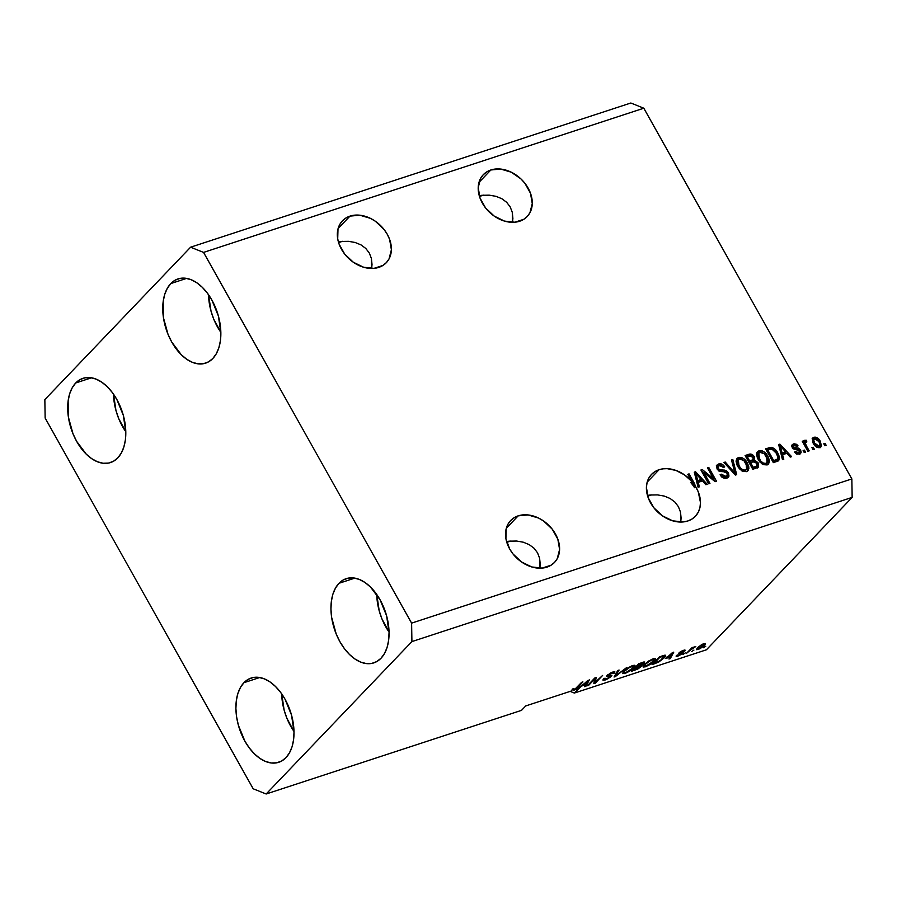 <?xml version="1.0" encoding="UTF-8"?>
<svg xmlns="http://www.w3.org/2000/svg" width="897" height="897" viewBox="0 0 897 897"><rect width="100%" height="100%" fill="white"/><g stroke="black" fill="none" stroke-linecap="round" stroke-linejoin="round"><path stroke-width="1.35" d="M378.747 267.396A30.319 22.907 -136.3 0 1 344.639 254.019A30.319 22.907 -136.3 0 1 342.452 220.808A30.319 22.907 -136.3 0 1 349.976 216.121L338.113 228.533L349.976 216.121L359.832 215.202L370.383 218.33L375.406 221.279L384.006 229.408L387.257 234.263L389.623 239.409L391.395 249.77L389.04 258.908L386.416 262.574L382.941 265.445L374.004 268.36L363.61 267.239L353.317 262.238L344.717 254.12L339.1 244.119L337.709 238.882L338.001 228.937L339.683 224.609L342.306 220.942L345.782 218.083L349.976 216.121A30.319 22.907 -136.3 0 1 384.084 229.509A30.319 22.907 -136.3 0 1 386.282 262.72A30.319 22.907 -136.3 0 1 378.747 267.396M546.946 567.128A30.319 22.907 -136.3 0 1 512.837 553.741A30.319 22.907 -136.3 0 1 510.651 520.529A30.319 22.907 -136.3 0 1 518.174 515.853L506.312 528.266L518.174 515.853L528.03 514.934L538.581 518.062L543.604 521.011L552.216 529.14L557.822 539.142L559.593 549.502L557.239 558.64L554.615 562.307L551.139 565.166L542.203 568.093L531.809 566.971L521.527 561.971L512.916 553.841L509.675 548.986L505.908 538.604L506.2 528.669L507.881 524.341L510.516 520.675L513.992 517.816L518.174 515.853A30.319 22.907 -136.3 0 1 552.294 529.241A30.319 22.907 -136.3 0 1 554.481 562.453A30.319 22.907 -136.3 0 1 546.946 567.128M519.621 221.245A30.319 22.907 -136.3 0 1 485.512 207.869A30.319 22.907 -136.3 0 1 483.326 174.657A30.319 22.907 -136.3 0 1 490.85 169.982L478.987 182.394L490.85 169.982L500.705 169.062L511.256 172.19L520.888 178.873L524.891 183.257L530.497 193.259L532.269 203.619L529.925 212.768L527.29 216.435L523.814 219.294L514.878 222.221L504.484 221.099L494.202 216.087L485.591 207.969L479.985 197.968L478.213 187.608L480.557 178.469L483.191 174.803L486.667 171.932L490.85 169.982A30.319 22.907 -136.3 0 1 524.969 183.358A30.319 22.907 -136.3 0 1 527.156 216.569A30.319 22.907 -136.3 0 1 519.621 221.245M687.831 520.978A30.319 22.907 -136.3 0 1 653.711 507.601A30.319 22.907 -136.3 0 1 651.525 474.39A30.319 22.907 -136.3 0 1 659.06 469.714L647.186 482.126L659.06 469.714L662.961 468.839L667.155 468.66L675.923 470.432L684.422 474.827L691.766 481.386L687.786 474.311L689.064 473.885L698.27 491.87L700.479 502.578L699.94 507.601L698.314 512.12L695.68 515.954L692.136 518.948L687.831 520.978L683.088 521.953L672.683 520.832L662.401 515.82L653.801 507.702L648.183 497.7L646.412 487.34L647.085 482.519L648.766 478.202L651.39 474.535L654.866 471.665L659.06 469.714A30.319 22.907 -136.3 0 1 691.766 481.386L690.701 482.496A30.319 22.907 -136.3 0 1 694.547 487.721L695.612 486.611L694.323 483.259L689.064 473.885L687.786 474.311L691.766 481.386L690.701 482.496A30.319 22.907 -136.3 0 1 694.547 487.721L693.269 484.358L694.323 483.259L693.269 484.358L694.547 487.721L695.612 486.611A30.319 22.907 -136.3 0 1 695.354 516.302A30.319 22.907 -136.3 0 1 687.831 520.978M281.692 693.874A44.323 26.921 -108.1 0 0 294.003 731.459L286.962 718.441L284.158 710.211L281.68 693.516M243.928 682.695L259.738 677.515L243.928 682.695L240.418 687.517L237.851 693.583L236.326 700.669L235.9 708.507L236.595 716.793L238.367 725.213L244.892 741.146L249.377 748.053L254.468 753.884L259.951 758.425L265.635 761.497L271.286 762.977L276.702 762.809L281.658 761.004L285.986 757.629A44.323 26.921 71.9 0 1 278.754 762.282A44.323 26.921 71.9 0 1 241.842 735.024A44.323 26.921 71.9 0 1 243.928 682.695A44.323 26.921 71.9 0 1 251.16 678.042A44.323 26.921 71.9 0 1 288.06 705.3A44.323 26.921 71.9 0 1 285.986 757.629L289.496 752.818L292.063 746.753L293.588 739.655L294.014 731.817L291.536 715.111L285.022 699.178L280.537 692.271L275.446 686.44L269.963 681.899L264.279 678.838L258.616 677.358L253.212 677.515L248.245 679.321L243.928 682.695M113.493 394.142A44.323 26.921 -108.1 0 0 125.804 431.726L118.763 418.708L115.96 410.49L113.482 393.783M75.729 382.963L91.539 377.794L75.729 382.963L72.22 387.784L69.652 393.85L68.127 400.937L68.385 417.06L72.971 433.7L76.694 441.414L86.258 454.162L91.752 458.692L97.437 461.764L103.088 463.244L108.503 463.076L113.459 461.271L117.776 457.896A44.323 26.921 71.9 0 1 110.555 462.549A44.323 26.921 71.9 0 1 73.644 435.303A44.323 26.921 71.9 0 1 75.729 382.963A44.323 26.921 71.9 0 1 82.961 378.321A44.323 26.921 71.9 0 1 119.862 405.567A44.323 26.921 71.9 0 1 117.776 457.896L121.286 453.086L123.853 447.02L125.389 439.922L125.815 432.085L123.338 415.389L116.823 399.445L112.338 392.538L107.248 386.708L101.753 382.167L96.08 379.106L90.418 377.626L85.013 377.794L80.046 379.588L75.729 382.963M208.541 294.743A44.323 26.921 -108.1 0 0 220.853 332.327L213.811 319.31L211.008 311.091L208.53 294.384M170.778 283.575L186.587 278.395L170.778 283.575L167.268 288.386L164.7 294.451L163.176 301.538L163.433 317.673L168.019 334.312L171.742 342.015L181.306 354.764L186.8 359.305L192.485 362.366L198.136 363.846L203.552 363.677L208.508 361.872L212.824 358.508A44.323 26.921 71.9 0 1 205.604 363.15A44.323 26.921 71.9 0 1 168.692 335.904A44.323 26.921 71.9 0 1 170.778 283.575A44.323 26.921 71.9 0 1 178.01 278.922A44.323 26.921 71.9 0 1 214.91 306.169A44.323 26.921 71.9 0 1 212.824 358.508L216.334 353.687L218.902 347.621L220.438 340.535L220.864 332.686L218.386 315.991L211.871 300.058L207.386 293.151L202.296 287.309L196.802 282.779L191.128 279.707L185.466 278.227L180.062 278.395L175.094 280.2L170.778 283.575M376.74 594.476A44.323 26.921 -108.1 0 0 389.051 632.06L382.01 619.042L379.207 610.823L376.729 594.117M338.976 583.297L354.786 578.128L338.976 583.297L335.467 588.118L332.899 594.184L331.374 601.27L330.948 609.108L331.643 617.405L336.218 634.044L339.941 641.747L344.426 648.654L349.516 654.496L354.999 659.026L360.684 662.098L366.335 663.578L371.75 663.41L376.706 661.605L381.034 658.23A44.323 26.921 71.9 0 1 373.802 662.883A44.323 26.921 71.9 0 1 336.891 635.637A44.323 26.921 71.9 0 1 338.976 583.297A44.323 26.921 71.9 0 1 346.208 578.655A44.323 26.921 71.9 0 1 383.109 605.901A44.323 26.921 71.9 0 1 381.034 658.23L384.544 653.42L387.112 647.354L388.636 640.267L389.063 632.419L386.585 615.723L380.07 599.779L370.495 587.042L365.012 582.501L359.327 579.44L353.676 577.96L348.26 578.128L343.293 579.933L338.976 583.297M647.679 496.198L651.648 494.897L647.679 496.198M479.48 196.465L483.449 195.165L479.48 196.465M506.805 542.337L510.774 541.037L506.805 542.337M338.595 242.605L342.564 241.304L338.595 242.605M372.02 264.514L371.638 268.472L371.403 258.459L372.02 264.514M369.306 253.032L371.403 258.459L369.306 253.032L365.797 248.458L369.306 253.032M361.009 244.892L365.797 248.458L361.009 244.892L355.134 242.482L361.009 244.892M348.406 241.315L355.134 242.482L348.406 241.315L341.062 241.439L348.406 241.315M338.36 241.786L341.062 241.439M540.218 564.247L539.848 568.205L539.602 558.192L540.218 564.247M537.505 552.765L539.602 558.192L537.505 552.765L533.995 548.19L537.505 552.765M529.208 544.625L533.995 548.19L529.208 544.625L523.343 542.214L529.208 544.625M516.605 541.037L523.343 542.214L516.605 541.037L509.272 541.171L516.605 541.037M506.558 541.519L509.272 541.171M512.893 218.363L512.523 222.321L512.277 212.309L512.893 218.363M510.18 206.893L512.277 212.309L510.18 206.893L506.67 202.307L510.18 206.893M501.883 198.742L506.67 202.307L501.883 198.742L496.019 196.331L501.883 198.742M489.28 195.165L496.019 196.331L489.28 195.165L481.947 195.288L489.28 195.165M479.233 195.647L481.947 195.288M681.103 518.096L680.722 522.054L680.487 512.041L681.103 518.096M678.379 506.626L680.487 512.041L678.379 506.626L674.869 502.04L678.379 506.626M670.093 498.474L674.869 502.04L670.093 498.474L664.217 496.063L670.093 498.474M657.479 494.897L664.217 496.063L657.479 494.897L650.146 495.021L657.479 494.897M647.443 495.379L650.146 495.021M253.189 788.788L45.153 418.069L44.85 399.613L190.59 247.202L630.838 103.009L190.59 247.202L203.563 252.405L411.611 623.135L851.847 478.931L643.811 108.212L203.563 252.405L643.811 108.212L630.838 103.009L643.811 108.212L851.847 478.931L411.611 623.135L411.914 641.59L266.162 793.991L253.189 788.788L45.153 418.069L44.85 399.613L190.59 247.202L203.563 252.405L411.611 623.135L411.914 641.59L852.15 497.387L411.914 641.59L266.162 793.991L521.505 710.357L266.162 793.991L253.189 788.788M573.475 689.748L577.892 687.147L577.567 686.575L577.141 687.898L573.732 690.219L576.805 689.21L589.374 679.78L585.92 686.227L584.597 686.665L585.73 684.703L581.413 686.115L574.338 693.056L706.41 649.798L852.15 497.387L851.847 478.931L852.15 497.387L706.41 649.798L574.338 693.056L570.178 691.385L574.338 693.056L581.413 686.115L585.73 684.703L584.597 686.665L585.92 686.227L589.374 679.78L576.805 689.21L573.475 689.748M573.564 689.726L573.665 688.593L572.286 689.109L571.748 690.869L572.286 689.109L573.665 688.593L573.048 689.827L574.988 689.019L582.915 681.899L577.892 687.147L582.915 681.899L581.626 682.325L575.392 688.717L573.564 689.726L572.477 689.031M703.775 472.405L709.942 483.393L708.664 483.808L700.916 470.006L702.273 469.557L713.653 478.863L707.475 467.853L708.765 467.438L716.501 481.24L715.133 481.689L703.775 472.405L715.133 481.689L716.501 481.24L708.765 467.438L707.475 467.853L713.653 478.863L702.273 469.557L700.916 470.006L708.664 483.808L709.942 483.393L703.775 472.405L702.822 473.403L703.775 472.405M728.442 472.786L728.981 476.139L726.817 478.079L723.094 477.776L720.358 475.219L721.255 474.165L723.408 476.229L725.718 476.509L727.445 475.298L727.422 473.773L725.673 471.889L720.392 471.486L718.217 470.286L716.669 467.752L716.95 465.184L719.416 463.805L722.814 464.691L724.742 466.877L723.565 467.472L721.76 465.711L719.585 465.588L718.239 466.642L718.71 468.929L720.302 470.028L725.785 470.387L728.442 472.786L724.686 470.118L719.674 469.826L718.486 468.559L718.542 466.193L719.585 465.588L723.565 467.472L724.742 466.877C723.083 464.31 721.053 463.345 718.643 463.984L717.241 464.803L717.185 468.94L727.175 473.246L727.119 475.78L726.021 476.43L721.255 474.165L720.078 474.771C721.872 477.641 724.114 478.751 726.817 478.079L728.375 477.17L728.442 472.786L727.445 473.829L728.442 472.786M732.827 459.556L736.684 474.636L735.361 475.062L723.935 462.471L725.247 462.033L735.047 473.257L731.492 459.993L732.827 459.556L731.492 459.993L735.047 473.257L725.247 462.033L723.935 462.471L735.361 475.062L736.684 474.636L732.827 459.556L731.761 460.666L732.827 459.556M746.461 471.643L742.828 471.34L739.386 468.727L737.042 465.05L736.045 461.103L736.975 458.457L739.106 457.335L742.514 457.93L745.082 459.836L747.38 462.975L748.86 467.023L748.21 470.432L746.461 471.643L747.952 470.746L748.905 468.346L747.38 462.975C745.216 458.928 742.268 457.1 738.523 457.481L737.054 458.356L737.704 466.339L741.617 470.667L746.461 471.643M766.957 464.926L763.313 464.635L759.882 462.011L757.539 458.333L756.53 454.387L757.46 451.74L759.591 450.619L762.259 450.899L765.567 453.131L768.224 456.921L769.357 460.307L768.695 463.715L766.957 464.926L768.437 464.029L769.402 461.63L767.866 456.259C765.713 452.223 762.753 450.384 759.019 450.765L757.55 451.651L758.2 459.634L762.102 463.951L766.957 464.926M782.554 454.723L783.799 459.197L782.464 459.634L778.652 444.542L779.897 444.138L791.591 456.651L790.257 457.089L786.86 453.31L782.554 454.723L786.86 453.31L790.257 457.089L791.591 456.651L779.897 444.138L778.652 444.542L782.464 459.634L783.799 459.197L782.554 454.723L781.5 455.833L782.554 454.723M825.061 443.353L826.171 445.327L824.881 445.742L823.782 443.768L825.061 443.353L823.782 443.768L824.881 445.742L826.171 445.327L825.061 443.353L824.108 444.351L825.061 443.353M820.25 441.201L821.45 445.876L820.183 447.468L817.974 447.681L813.971 444.452L812.301 438.936L813.557 437.388L815.732 437.164L818.378 438.678L820.25 441.201C818.737 438.274 816.629 436.951 813.949 437.231L812.884 437.871L813.422 443.555C814.936 446.527 817.055 447.883 819.78 447.625L820.856 446.975L820.25 441.201L819.286 442.199L820.25 441.201M813.209 447.233L814.319 449.206L813.041 449.621L811.931 447.648L813.209 447.233L811.931 447.648L813.041 449.621L814.319 449.206L813.209 447.233L812.256 448.231L813.209 447.233M804.979 440.169L803.51 443.443L804.463 442.445L803.566 440.842L802.602 441.84L803.566 440.842L802.277 441.257L807.917 451.303L809.195 450.877L806.28 445.674L805.315 446.672L806.28 445.674L809.195 450.877L807.917 451.303L802.277 441.257L803.566 440.842L804.463 442.445L804.71 440.304L806.481 440.304L806.807 441.896L805.259 442.826L806.28 445.674L805.349 443.555L805.842 442.008L806.807 441.896L806.481 440.304L804.62 440.382M804.407 450.115L805.517 452.088L804.228 452.503L803.129 450.529L804.407 450.115L803.129 450.529L804.228 452.503L805.517 452.088L804.407 450.115L803.454 451.113L804.407 450.115M800.595 450.081L801.178 452.211L800.438 453.736L796.76 454.14L794.518 452.077L795.695 451.483L797.063 452.75L798.666 452.839L799.676 451.92L799.451 450.743L793.049 448.724L791.793 446.471L792.141 444.822L794.058 443.791L796.547 444.295L798.027 445.843L796.85 446.437L794.35 445.349L793.329 446.089L793.587 447.334L798.577 448.141L800.595 450.081L793.43 447.098L794.35 445.349L796.85 446.437L798.027 445.843L793.497 443.925L792.309 444.62L792.264 447.715L799.451 450.743L798.666 452.839L795.695 451.483L794.518 452.077L799.384 454.308L800.584 453.602L800.595 450.081L799.619 451.101L800.595 450.081M777.744 452.918L779.246 456.495L779.179 459.791L777.508 461.226L773.337 462.628L765.59 448.825L772.194 447.48L775.03 449.285L777.744 452.918C776.297 449.913 774.111 448.04 771.173 447.3L765.59 448.825L773.337 462.628L778.731 460.419L777.744 452.918L776.78 453.927L777.744 452.918M758.1 462.818L758.526 466.9L752.841 469.333L745.104 455.53L749.589 454.106L751.809 454.342L754.467 457.078L754.5 459.993L758.1 462.818L754.5 459.993L754.254 456.64C752.774 454.409 751.002 453.624 748.917 454.286L745.104 455.53L752.841 469.333L758.313 467.169L758.1 462.818L757.113 463.85L758.1 462.818M698.191 482.362L699.425 486.836L698.09 487.273L694.289 472.181L695.534 471.766L707.217 484.279L705.894 484.716L702.497 480.949L698.191 482.362L702.497 480.949L705.894 484.716L707.217 484.279L695.534 471.766L694.289 472.181L698.09 487.273L699.425 486.836L698.191 482.362L697.137 483.461L698.191 482.362M521.505 710.357L525.732 705.939L571.748 690.869L525.732 705.939L521.505 710.357M594.532 679.175L587.367 685.757L594.756 678.02L596.124 677.571L595.429 682.034L602.605 675.452L595.216 683.189L593.836 683.637L594.532 679.175L593.836 683.637L595.216 683.189L602.605 675.452L595.429 682.034L596.124 677.571L594.756 678.02L587.367 685.757L588.645 685.33L588.32 684.759L588.645 685.33L594.532 679.175L594.206 678.603L594.532 679.175M611.35 676.416L606.495 679.511L602.896 679.96L603.692 678.681L605.071 678.166L604.589 679.13L605.744 679.164L609.736 677.168L610.263 676.192L606.551 676.091L610.397 673.042L614.008 671.741L614.927 671.965L614.624 672.716L612.886 673.669L613.256 672.784L611.642 673.042L608.155 675.172L611.732 675.239L611.35 676.416L611.216 675.194L607.998 675.62L608.334 674.97L611.855 672.974L612.886 673.669L614.254 673.154L614.905 671.909L612.685 672.088L607.078 675.374L606.551 676.405L610.05 676.865L606.294 679.007C604.556 679.522 604.152 679.242 605.071 678.166L602.941 680.117L605.318 679.937L604.937 679.264L605.318 679.937L611.35 676.416L610.7 675.262L611.35 676.416M626.667 667.57L614.064 677.011L617.775 670.485L619.087 670.048L615.521 675.912L626.667 667.57L615.521 675.912L619.087 670.048L617.775 670.485L614.064 677.011L615.387 676.573L614.86 675.62L615.387 676.573L626.667 667.57M622.496 673.479L624.974 673.501L624.615 672.862L624.704 673.591L622.496 673.479L624.133 670.878L628.091 667.749L632.834 665.484L634.695 665.26L634.874 666.393L629.728 671.135L624.974 673.501L629.728 671.135L633.641 667.951L635.02 665.484L632.564 665.574L623.785 671.236L622.552 673.602M642.992 666.774L645.459 666.796L645.1 666.157L645.459 666.796L643.205 667.043L643.239 665.821L648.576 661.044L653.05 658.858L655.516 658.779L654.451 660.887L650.527 664.217L645.459 666.796L650.213 664.419L654.126 661.235L655.516 658.779L653.05 658.858L644.27 664.531L643.037 666.886M665.787 658.488L673.748 652.153L670.294 658.589L668.96 659.026L670.093 657.075L665.787 658.488L670.093 657.075L668.96 659.026L670.294 658.589L673.748 652.153L665.787 658.488M705.771 646.21L703.427 647.735L705.771 646.21M704.414 645.448L699.952 648.766L696.464 649.697L697.72 647.499L701.903 644.472L705.199 643.485L704.414 645.448L705.468 643.676L703.697 643.721L697.474 647.757L696.364 649.596L698.135 649.54L697.261 647.982L698.135 649.54L704.414 645.448L703.977 644.663L704.414 645.448M693.919 650.09L691.587 651.614L693.919 650.09M690.69 649.91L686.62 653.24L692.002 647.623L693.28 647.197L692.417 648.094L695.803 646.513L690.69 649.91L695.803 646.513L692.417 648.094L693.28 647.197L692.002 647.623L686.62 653.24L690.69 649.91L690.365 649.327L690.69 649.91M685.274 652.926L682.942 654.451L685.274 652.926M682.651 653.364C683.48 652.399 683.099 652.119 681.507 652.556L680.375 652.702L680.184 651.94L682.438 650.717L683.413 651.536L684.792 651.009L684.299 650.123L684.792 651.009C685.566 650.045 685.095 649.82 683.413 650.37L679.029 652.904C678.379 653.812 678.872 654.036 680.531 653.599L679.769 652.242L680.531 653.599L681.44 653.509L680.946 652.646L681.238 653.924L678.749 655.337L676.562 655.359C675.699 656.436 676.147 656.705 677.897 656.167L682.651 653.364L682.146 652.455L682.651 653.364L681.182 654.575L676.215 656.38L676.562 655.359L678.749 655.337L681.361 653.79L678.681 653.689L680.128 651.984L685.05 650.101L684.792 651.009L680.363 652.433L683.043 652.399L682.651 653.364L683.155 652.478M664.105 657.938L658.645 662.121L652.041 664.565L659.43 656.839L665.282 655.191L665.585 655.976L664.105 657.938C665.877 656.223 666.09 655.315 664.733 655.202L659.43 656.839L652.041 664.565L655.673 663.376L655.382 662.849L655.673 663.376L664.105 657.938L663.735 657.288L664.105 657.938M641.243 666.549L637.767 669.061L631.555 671.281L638.944 663.556L644.719 661.986L641.366 665.204L641.938 665.552L641.243 666.549L641.366 665.204L644.808 662.076L638.944 663.556L631.555 671.281L641.243 666.549L640.503 665.215L641.243 666.549M698.931 648.733L697.877 648.744L700.176 648.172L702.912 646.098L703.966 644.685L702.9 644.528C704.257 644.27 704.313 644.741 703.08 645.918L698.931 648.733C697.574 648.991 697.518 648.52 698.752 647.331L698.46 646.804L698.752 647.331L702.665 644.113L703.954 644.517L703.528 643.777M694.233 646.883L694.558 647.466L694.233 646.883M691.632 648.004L692.013 648.688L691.632 648.004M676.562 655.359L676.159 656.301M677.897 656.167L677.291 655.09L677.897 656.167M678.749 655.337L677.941 654.844M680.958 652.646L681.238 653.924M679.029 652.904L678.648 653.644M684.792 651.009L685.173 650.202M682.684 651.155L683.413 651.536M669.756 657.647L670.294 658.589L669.756 657.647M667.065 657.445L672.167 652.825L670.53 656.301L666.852 657.053L670.53 656.301L672.346 653.162L667.065 657.445M665.619 655.393L664.733 655.202M663.612 656.2L659.856 657.322L654.182 663.242L659.856 657.322L659.553 656.795L659.856 657.322L662.02 656.615L661.717 656.088L663.612 656.2L663.264 655.584L664.072 656.346L660.54 660.394L656.38 662.524L654.182 663.242L653.857 662.67L654.182 663.242L656.38 662.524L660.54 660.394L663.881 657.086L663.589 655.483M653.465 658.734L654.014 659.71L651.267 660.114L645.537 664.116L645.235 663.578L644.461 665.832L648.206 665.092L653.734 660.584L654.126 661.235L654.003 660.057L652.87 661.627L646.311 665.888L644.495 665.933L645.537 664.116L651.928 659.273L654.003 660.057M643.665 662.031L644.293 663.13L643.665 662.031M642.846 662.278L643.261 663.006L639.359 664.038L637.15 666.348L639.068 663.511L641.456 663.343C643.104 662.726 643.575 662.838 642.891 663.679L639.415 665.608L637.15 666.348L636.825 665.765L637.15 666.348L639.415 665.608L642.891 663.679M633.697 669.958L636.287 667.245L635.962 666.673L636.287 667.245L638.653 666.471L638.35 665.955L638.653 666.471C640.312 665.888 640.75 666.056 639.953 666.976L633.697 669.958L633.372 669.375L633.697 669.958L636.881 668.904L639.953 666.976L639.976 666.123L636.287 667.245L633.697 669.958M639.931 665.428L639.953 666.976M633.26 667.278L633.641 667.951L633.26 667.278M632.968 665.451L633.517 666.426L629.772 667.29L625.052 670.833L631.443 665.989L633.517 666.774L632.385 668.343L625.826 672.604L623.998 672.638L624.749 670.294L624.133 672.772L626.734 672.268L630.591 669.969L633.517 666.774M615.746 674.051L616.194 674.858L615.746 674.051M615.107 675.172L615.521 675.912L615.107 675.172M604.23 678.48L604.589 679.119L605.071 678.166M609.893 675.407L610.05 676.865M607.538 674.925L608.368 676.405L607.538 674.925M613.526 671.842L614.254 673.154L613.526 671.842M613.301 672.84L612.886 673.669M607.583 674.892L607.998 675.62L607.583 674.892M611.911 675.363L611.216 675.194M594.621 678.177L594.476 679.085L594.621 678.177M594.375 680.161L595.429 682.034L594.375 680.161M594.195 681.372L595.216 683.189L594.195 681.372M585.393 685.274L585.92 686.227L585.393 685.274M582.702 685.073L587.793 680.464L586.167 683.94L582.489 684.691L586.167 683.94L587.984 680.789L582.702 685.073M702.9 644.528L699.503 646.614L697.888 648.766L697.384 647.858M812.458 438.51L813.949 437.231L812.895 438.33L815.653 438.611L814.723 438.678L819.028 441.716C820.295 443.656 820.284 445.147 819.006 446.179L817.952 447.289L816.696 447.255M818.445 447.009L819.824 445.45L819.858 443.623L820.228 447.446M820.049 447.76L820.463 445.618L819.679 443.23M816.517 439.115L813.747 438.173L812.144 438.7M813.03 442.972L812.693 441.066L813.4 439.889M814.7 443.129C813.433 441.189 813.444 439.698 814.723 438.678L813.747 440.584L814.7 443.129L813.758 444.116L814.7 443.129L816.494 445.439L819.006 446.179L814.7 443.129M812.828 442.378L813.097 440.124L814.723 438.678M817.021 447.345L819.006 446.179M803.914 441.268L805.428 441.414L806.481 440.304L805.584 442.143L804.273 441.201M804.474 445.192L805.349 443.555L804.295 444.654L804.463 443.309L805.842 442.008M804.587 443.196L804.452 445.136M794.787 452.436L795.695 451.483L794.787 452.436M796.558 454.028L798.666 452.839M791.905 445.248L793.497 443.925L792.443 445.035L795.247 445.26M792.455 446.919L794.35 445.349M793.296 446.448L792.376 448.208M792.488 448.085L793.43 447.098L792.488 448.085M796.884 449.105L793.251 448.904L794.305 447.805L793.251 448.904L795 449.005L796.065 447.906L795 449.005L798.543 449.89M799.709 451.494L799.956 454.073M800.124 453.355L799.541 451.18M798.7 450.036L797.209 449.15M792.242 447.895L792.365 447.031M795.493 445.405L793.598 444.845L791.457 445.54M798.263 453.59L796.424 454.005M778.831 445.248L779.897 444.138L778.843 445.237L779.706 446.168L778.831 445.248M785.267 452.122L786.501 453.433L785.267 452.122M781.5 455.833L782.543 459.612L781.5 455.833M784.483 452.94L781.052 454.061L782.072 452.974L780.973 448.578L779.942 449.655L780.973 448.578L780.087 445.775L779.201 446.706L780.087 445.775L785.537 451.841L781.052 454.039L784.483 452.94M773.102 449.632L770.108 448.399L765.948 449.464L769.065 447.681L768.011 448.792L770.108 448.399L771.173 447.3L770.108 448.399L772.351 449.128M777.598 455.855L778.103 460.923M777.811 461.361L778.417 459.141L777.34 455.284M776.174 460.318L772.788 461.652L777.452 459.006L774.851 460.98L775.905 459.869L773.707 460.598L767.776 450.014L766.823 451.012L767.776 450.014L771.835 449.016L776.454 453.321L777.856 456.853L777.452 459.006M772.754 461.596L773.707 460.598L772.754 461.596M757.079 452.279L759.019 450.765L757.954 451.864L762.181 452.436M766.901 457.268L767.866 456.259L766.901 457.268M767.597 458.95L768.337 462.74L769.402 461.63L767.832 464.523M767.641 464.825L768.359 462.09L767.484 458.692M762.528 452.637L759.793 451.684L756.911 452.391M766.341 463.401L764.558 464.534L762.484 464.276M757.483 458.333L757.023 456.304L757.741 454.174L757.292 457.795M762.842 464.399L764.984 464.422L766.038 463.323C763.257 463.592 761.082 462.224 759.49 459.23L758.548 460.217L759.49 459.23L758.806 453.052L759.927 452.38L764.278 453.691L766.565 456.64L767.103 462.673L764.984 464.422L767.103 462.673M751.484 455.867L749.242 455.127L745.463 456.181L748.917 454.286L747.863 455.384L751.305 455.743M753.278 457.661L754.254 456.64L753.278 457.661M753.2 457.75L753.446 461.092L754.5 459.993L753.446 461.092L754.657 461.462M757.27 464.366L757.662 467.662M757.472 467.999L757.259 464.343M757.73 465.633L757.449 464.769M755.532 462.045L753.446 461.092L753.413 458.188M755.846 467.001L752.303 468.369L756.9 465.891L755.846 467.001M752.179 460.475L748.681 461.91L752.202 460.453M749.6 460.856L747.279 456.73L746.326 457.728L749.376 456.046L753.099 457.291L753.043 459.567L750.8 461.215L751.865 460.116L749.6 460.856L748.647 461.854L752.774 459.746L753.514 458.558L751.35 455.754L747.279 456.73L749.6 460.856M752.112 460.553L753.043 459.567M753.222 467.303L750.509 462.46L749.544 463.469L752.863 461.686L756.821 463.256L756.9 465.891L754.702 467.572L755.767 466.474L753.222 467.303L752.269 468.301L756.373 466.238L757.315 465.038L756.474 462.717L754.994 461.563L750.509 462.46L753.222 467.303M736.583 458.995L738.523 457.481L737.469 458.58L741.684 459.152M746.416 463.984L747.38 462.975L746.416 463.984M747.1 465.655L747.851 469.445L748.905 468.346L747.347 471.228M747.156 471.53L747.863 468.795L746.999 465.408M742.032 459.354L739.296 458.389L736.426 459.107M745.856 470.118L744.275 471.194L741.998 470.992M736.986 465.05L736.527 463.009L737.244 460.879M742.357 471.116L744.488 471.138L745.542 470.028C742.772 470.308 740.586 468.94 739.005 465.947L738.063 466.933L739.005 465.947L738.321 459.769L739.442 459.085L743.792 460.408L746.08 463.357L746.618 469.389L744.488 471.138L746.618 469.389M738.321 459.769L737.267 460.867L736.807 464.511M724.372 462.953L725.247 462.033L724.372 462.953M732.591 472.013L733.331 471.239L732.591 472.013M734.374 473.975L735.047 473.257L734.374 473.975M731.672 460.688L734.677 472.001L731.672 460.688M735.002 473.302L735.45 475.04L735.002 473.302M720.313 475.152L721.255 474.165L720.313 475.152M726.144 476.8L724.361 477.675L722.354 477.339L724.955 477.529L727.119 475.78M716.793 465.442L718.643 463.984L717.578 465.095L721.39 465.554M718.542 466.193L717.084 468.761M717.555 469.523L718.486 468.559L717.555 469.523M718.789 470.746L719.674 469.826L718.789 470.746M718.62 470.925L721.087 471.205L722.141 470.106L721.087 471.205L723.632 471.217L724.686 470.118L723.632 471.217L725.348 471.777M727.545 474.199L727.759 477.653M727.59 477.922L727.377 473.896M727.927 477.238L728.061 476.453M725.785 472.057L719.248 471.138M717.196 469.165L717.735 467.079M721.76 465.801L719.181 464.87L716.344 465.767M722.354 477.339L721.715 476.957M701.263 470.622L702.273 469.557L701.263 470.622M701.342 470.757L703.584 472.596L701.342 470.757M712.779 479.772L713.653 478.863L712.779 479.772M707.8 468.436L708.765 467.438L707.8 468.436M713.552 478.964L715.032 481.611L713.552 478.964M694.457 472.876L695.534 471.766L694.48 472.876L695.343 473.807L694.457 472.876M700.905 479.749L702.127 481.072L700.905 479.749M697.137 483.472L698.18 487.239L697.137 483.472M700.109 480.579L696.689 481.7L697.709 480.613L696.61 476.206L695.579 477.294L696.61 476.206L695.713 473.414L694.827 474.334L695.713 473.414L701.174 479.469L696.689 481.678L700.109 480.579M688.111 474.883L689.064 473.885L688.111 474.883M691.665 481.498L693.269 484.358L691.665 481.498M819.858 443.623L818.243 440.483L815.653 438.611M780.087 445.775L782.072 452.974L785.537 451.841L780.087 445.775M769.94 449.307L767.776 450.014L773.707 460.598L777.228 459.219L777.856 456.853L775.602 451.942L772.945 449.386L769.94 449.307M764.278 453.691L760.185 452.312L758.526 453.411L758.077 455.194L760.701 461.013L763.224 463.031L765.612 463.424L767.406 462.303L767.832 460.015L764.278 453.691M743.792 460.408L739.689 459.017L738.029 460.127L737.581 461.91L740.204 467.729L742.727 469.748L745.115 470.14L746.909 469.008L747.347 466.732L743.792 460.408M695.713 473.414L697.709 480.613L701.174 479.469L695.713 473.414M683.626 651.054L683.267 650.415M644.495 665.933L643.384 663.959M623.998 672.638L622.899 670.676M613.301 672.828L612.853 672.032M758.806 453.052L757.752 454.162"/></g></svg>
